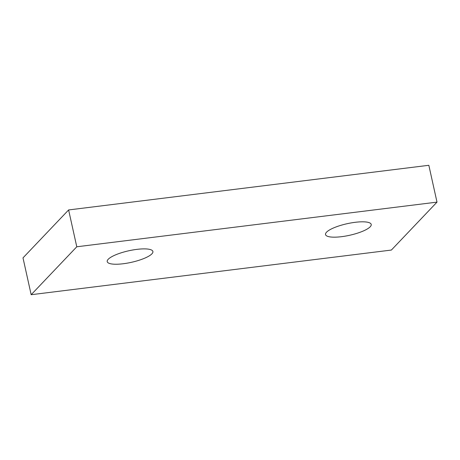 <?xml version="1.0" encoding="UTF-8"?>
<svg xmlns="http://www.w3.org/2000/svg" width="460" height="460" viewBox="0 0 460 460"><rect width="100%" height="100%" fill="white"/><g stroke="black" fill="none" stroke-linecap="round" stroke-linejoin="round"><path stroke-width="0.69" d="M68.615 209.944L23 257.876L31.165 294.71L391.385 250.056L437 202.124L428.835 165.289L68.615 209.944L76.78 246.778L31.165 294.71M437 202.124L76.78 246.778M151.886 253.851A23.397 5.917 167.5 0 0 152.898 251.493A23.397 5.917 167.5 0 0 128.777 250.78A23.397 5.917 167.5 0 0 107.215 261.619A23.397 5.917 167.5 0 0 123.217 263.747A23.397 5.917 167.5 0 0 151.886 253.851M370.202 226.786A23.397 5.917 167.5 0 0 371.214 224.428A23.397 5.917 167.5 0 0 347.093 223.715A23.397 5.917 167.5 0 0 325.53 234.554A23.397 5.917 167.5 0 0 341.533 236.681A23.397 5.917 167.5 0 0 370.202 226.786"/></g></svg>
